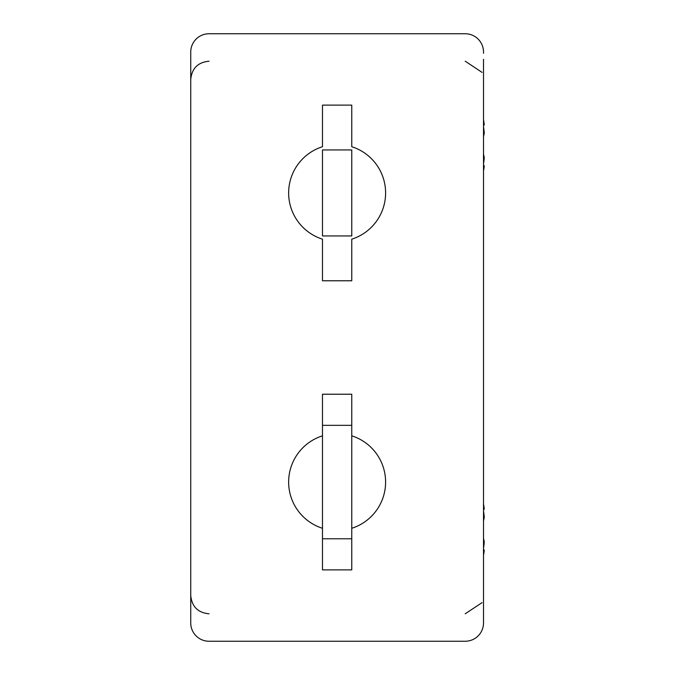 <?xml version="1.0" encoding="UTF-8"?>
<svg xmlns="http://www.w3.org/2000/svg" width="675" height="675" viewBox="0 0 675 675"><rect width="100%" height="100%" fill="white"/><g stroke="black" fill="none" stroke-linecap="round" stroke-linejoin="round"><path stroke-width="1.01" d="M483.511 59.324L483.511 622.949A18.301 18.301 0 0 1 465.21 641.25L209.039 641.25A18.301 18.301 0 0 1 190.738 622.949L190.738 614.41M465.21 33.75L209.039 33.75L465.21 33.75A18.301 18.301 0 0 1 483.511 52.051L483.511 53.325M190.738 53.325L190.738 615.676M209.039 33.75A18.301 18.301 0 0 0 190.738 52.051L190.738 59.324M322.481 538.777L322.481 569.886L351.759 569.886L351.759 538.777L322.481 538.777L322.481 394.225L351.759 394.225L351.759 538.777M322.481 435.831A48.49 48.49 0 0 0 322.481 528.28M351.759 528.28A48.49 48.49 0 0 0 351.759 435.831M351.759 146.72L351.759 105.114L322.481 105.114L322.481 146.72A48.49 48.49 0 0 0 322.481 239.169L322.481 280.775L351.759 280.775L351.759 239.169A48.49 48.49 0 0 0 351.759 146.72M465.21 641.25L209.039 641.25M322.481 149.943L322.481 235.946L351.759 235.946L351.759 149.943L322.481 149.943M351.759 425.334L322.481 425.334M483.511 548.159A100.752 99.242 -149.7 0 0 484.262 542.109A100.752 59.484 -173.8 0 0 483.511 538.422M483.511 509.946A100.752 15.01 -5.1 0 0 484.262 508.967A100.752 80.84 -8.4 0 0 483.511 504.073M483.511 511.102A100.752 99.242 -30.3 0 1 484.262 517.151A100.752 59.484 -6.2 0 1 483.511 520.838M483.511 549.315A100.752 15.01 -174.9 0 1 484.262 550.294A100.752 80.84 -171.6 0 1 483.511 555.196M483.511 550.235L484.262 550.294M483.511 517.193L484.262 517.151M483.511 170.927A100.752 80.84 -171.6 0 0 484.262 166.033A100.752 15.01 -174.9 0 0 483.511 165.054M483.511 136.578A100.752 59.484 -6.2 0 0 484.262 132.891A100.752 99.242 -30.3 0 0 483.511 126.841M483.511 119.804A100.752 80.84 -8.4 0 1 484.262 124.706A100.752 15.01 -5.1 0 1 483.511 125.685M483.511 154.162A100.752 59.484 -173.8 0 1 484.262 157.849A100.752 99.242 -149.7 0 1 483.511 163.898M483.511 157.807L484.262 157.849M483.511 124.765L484.262 124.706M209.039 61.197C197.927 62.277 191.827 68.378 190.738 79.498M209.039 613.803C197.927 612.723 191.827 606.623 190.738 595.502M465.21 61.197L482.068 72.385M465.21 613.803L482.068 602.615"/></g></svg>
